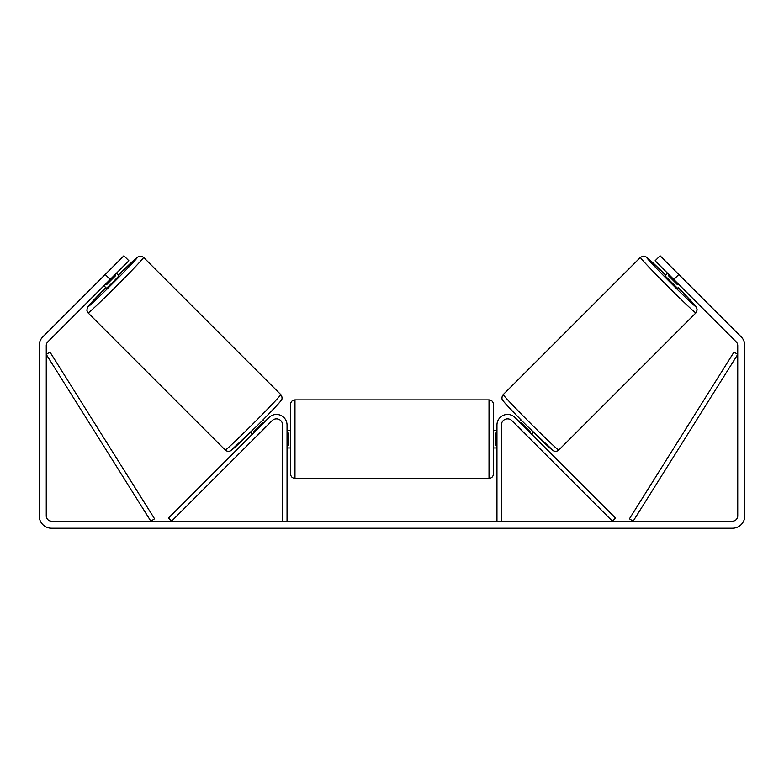 <?xml version="1.0" encoding="UTF-8"?>
<svg xmlns="http://www.w3.org/2000/svg" width="784" height="784" viewBox="0 0 784 784"><rect width="100%" height="100%" fill="white"/><g stroke="black" fill="none" stroke-linecap="round" stroke-linejoin="round"><path stroke-width="1.18" d="M501.368 521.164L501.368 425.026A6.174 6.174 0 0 1 511.903 420.665L612.412 521.164L615.528 518.048L515.029 417.549A10.584 10.584 0 0 0 496.958 425.026L496.958 521.164M695.908 312.894L558.747 450.055A39.249 1.098 -135 0 1 530.229 423.076A39.249 1.098 -135 0 1 503.25 394.548L640.401 257.397A39.249 1.098 45 0 0 667.38 285.915A39.249 1.098 45 0 0 695.908 312.894L697.201 309.817L695.545 305.976L678.17 287.601A34.839 0.97 -135 0 1 695.908 306.662A34.839 0.97 -135 0 1 670.585 282.71A34.839 0.97 -135 0 1 646.633 257.397A34.839 0.97 -135 0 1 665.694 275.125L646.418 257.064L643.086 256.113L640.401 257.397M677.503 288.267L665.028 275.792L667.586 273.244M672.966 268.647L684.657 280.329M519.155 421.674L520.978 419.842M531.63 434.15L533.453 432.317M517.812 426.574L516.039 424.791M520.939 423.458L521.438 422.958L530.347 431.866L529.847 432.366M526.721 435.483L528.504 437.266M517.695 426.692L526.603 435.6M669.369 275.017L668.566 275.821L677.474 284.729L678.278 283.926M677.474 284.729L668.566 275.821M110.181 279.476L105.193 274.488L123.901 255.78L128.89 260.768L47.804 341.844A5.292 5.292 0 0 0 46.256 345.587L46.256 515.872A5.292 5.292 0 0 0 51.548 521.164L732.452 521.164A5.292 5.292 0 0 0 737.744 515.872L737.744 345.587A5.292 5.292 0 0 0 736.196 341.844L655.11 260.768L660.099 255.78L678.807 274.488L673.819 279.476M105.193 274.488L42.816 336.855A12.348 12.348 0 0 0 39.2 345.587L39.2 515.872A12.348 12.348 0 0 0 51.548 528.22L732.452 528.22A12.348 12.348 0 0 0 744.8 515.872L744.8 345.587A12.348 12.348 0 0 0 741.184 336.855L678.807 274.488M287.042 521.164L287.042 425.026A10.584 10.584 0 0 0 268.971 417.549L168.472 518.048L171.588 521.164L272.097 420.665A6.174 6.174 0 0 1 282.632 425.026L282.632 521.164M290.57 439.138L290.57 404.299C290.835 401.624 292.305 400.154 294.98 399.889L294.98 478.387C292.305 478.132 290.835 476.662 290.57 473.977L290.57 439.138M493.43 404.299L493.43 473.977C493.165 476.662 491.695 478.132 489.02 478.387L489.02 399.889C491.695 400.154 493.165 401.624 493.43 404.299M287.042 432.846L287.924 432.846L287.924 445.439L287.042 445.439M496.958 445.439L496.076 445.439L496.076 432.846L496.958 432.846M280.75 394.548L143.599 257.397A39.249 1.098 135 0 1 116.62 285.915A39.249 1.098 135 0 1 88.092 312.894L225.253 450.055A39.249 1.098 -45 0 0 253.771 423.076A39.249 1.098 -45 0 0 280.75 394.548C282.152 395.724 282.318 399.468 281.672 399.517C282.416 399.85 270.137 412.825 256.721 426.192L230.594 450.79C228.722 451.682 226.939 451.437 225.253 450.055M103.939 285.709L106.497 288.267L112.906 282.201L118.972 275.792L116.414 273.244M114.631 275.017L115.434 275.821L106.526 284.729L105.722 283.926M266.188 426.574L267.961 424.791M264.845 421.674L263.022 419.842M252.37 434.15L250.547 432.317M255.496 437.266L257.279 435.483M263.061 423.458L262.562 422.958L253.653 431.866L254.153 432.366M266.305 426.692L257.397 435.6M111.034 268.647L99.343 280.329M106.526 284.729L115.434 275.821M46.256 354.407L150.832 521.164L154.566 518.822L49.99 352.065L46.256 354.407M737.744 354.407L633.168 521.164L629.434 518.822L734.01 352.065L737.744 354.407M503.25 400.781A34.839 0.97 45 0 0 527.191 426.104A34.839 0.97 45 0 0 552.514 450.055M88.092 312.894L86.818 310.219L87.769 306.877L105.83 287.601A34.839 0.97 -45 0 0 88.092 306.662A34.839 0.97 -45 0 0 113.415 282.71A34.839 0.97 -45 0 0 137.367 257.397A34.839 0.97 -45 0 0 118.306 275.125L138.249 256.652L141.287 256.172L143.599 257.397M280.75 400.781A34.839 0.97 135 0 1 256.809 426.104A34.839 0.97 135 0 1 231.486 450.055M558.747 450.055C557.061 451.437 555.278 451.682 553.406 450.79L527.279 426.192C513.863 412.825 501.584 399.85 502.328 399.517C501.682 399.468 501.848 395.724 503.25 394.548M489.02 399.889L294.98 399.889M290.57 430.318L287.042 430.318M496.958 430.318L493.43 430.318M496.958 447.958L493.43 447.958M290.57 447.958L287.042 447.958M489.02 478.387L294.98 478.387"/></g></svg>
